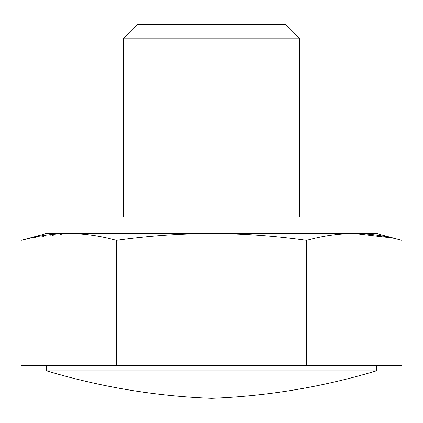 <?xml version="1.0" encoding="UTF-8"?>
<svg xmlns="http://www.w3.org/2000/svg" width="423" height="423" viewBox="0 0 423 423"><rect width="100%" height="100%" fill="white"/><g stroke="black" fill="none" stroke-linecap="round" stroke-linejoin="round"><path stroke-width="0.32" stroke-dasharray="2.12 1.59" d="M21.15 365.356L306.675 365.356L306.675 240.312C322.538 235.891 338.4 233.612 354.263 233.48L211.5 233.48C243.288 233.618 275.013 235.891 306.675 240.312M401.85 240.312L392.333 237.964M306.675 365.356L401.85 365.356M116.325 365.356L116.325 240.312C148.061 235.891 179.786 233.612 211.5 233.48L68.738 233.48L30.668 237.964M116.325 240.312C100.463 235.891 84.6 233.612 68.738 233.48L46.652 233.48M68.738 365.356L376.348 365.356L68.738 365.356M376.348 233.48L354.263 233.48M137.068 233.48L285.932 233.48L137.068 233.48M137.068 216.994L285.932 216.994L137.068 216.994M299.421 216.994L123.579 216.994M299.421 38.155L123.579 38.155M285.932 24.671L137.068 24.671M376.348 370.855L46.652 370.855"/><path stroke-width="0.63" d="M306.675 365.356L306.675 240.312C322.538 235.891 338.4 233.612 354.263 233.48C370.125 233.612 385.988 235.891 401.85 240.312L401.85 365.356L116.325 365.356L116.325 240.312C148.061 235.891 179.786 233.612 211.5 233.48C243.288 233.618 275.013 235.891 306.675 240.312M392.333 237.964L354.263 233.48L376.348 233.48L401.85 240.312M116.325 365.356L21.15 365.356L21.15 240.312C37.013 235.891 52.875 233.612 68.738 233.48L354.263 233.48M30.668 237.964L21.15 240.312L46.652 233.48L68.738 233.48C84.6 233.612 100.463 235.891 116.325 240.312M137.068 216.994L137.068 233.48M123.579 216.994L299.421 216.994L299.421 38.155L123.579 38.155L123.579 216.994M123.579 38.155L137.068 24.671L285.932 24.671L299.421 38.155M46.652 370.855C100.436 386.997 155.384 396.155 211.5 398.329C267.616 396.161 322.564 387.003 376.348 370.855L46.652 370.855L46.652 365.356M285.932 216.994L285.932 233.48M376.348 365.356L376.348 370.855"/></g></svg>
